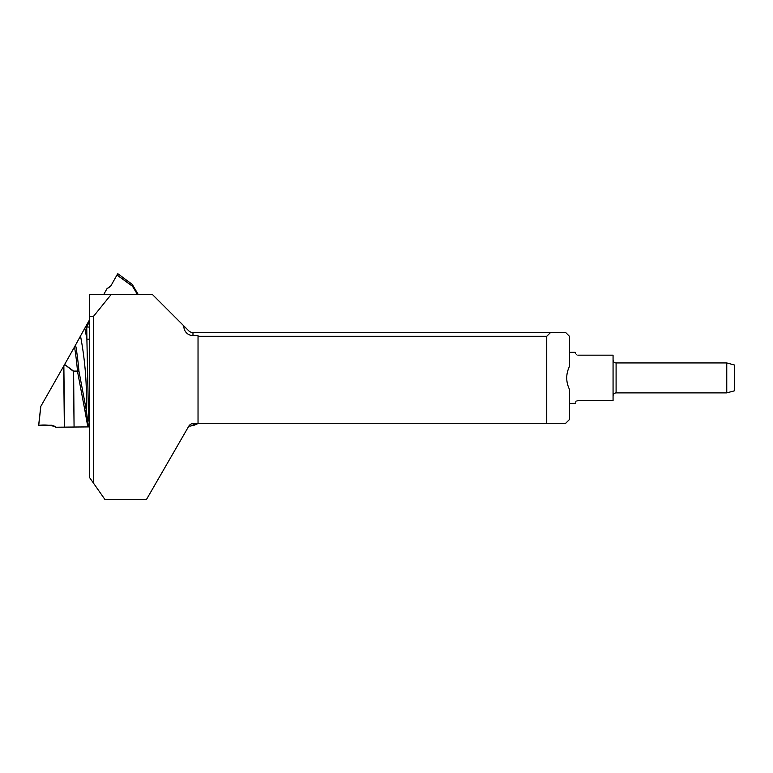 <?xml version="1.0" encoding="UTF-8"?>
<svg xmlns="http://www.w3.org/2000/svg" width="773" height="773" viewBox="0 0 773 773"><rect width="100%" height="100%" fill="white"/><g stroke="black" fill="none" stroke-linecap="round" stroke-linejoin="round"><path stroke-width="1.16" d="M93.572 483.26L89.639 477.637L89.639 294.619L111.08 294.619L93.572 316.273L93.572 483.26L104.799 499.29L146.58 499.29L188.709 426.329A6.068 6.068 0 0 1 193.955 423.295L546.733 423.295L546.733 336.313L198.033 336.313L198.033 423.295M546.733 423.295L565.681 423.295L569.479 419.507L569.479 389.428C565.817 381.746 565.817 374.074 569.479 366.392L569.479 336.313L565.681 332.525L550.56 332.525L546.733 336.313M198.033 336.313L198.033 335.559L192.97 335.559A9.092 9.092 0 0 1 183.887 325.955L152.552 294.619L111.08 294.619M183.887 325.955L188.68 330.747A6.068 6.068 0 0 0 192.97 332.525L550.56 332.525M93.572 316.273L89.639 316.273M577.827 355.145L578.194 355.165C573.527 351.56 573.527 351.56 578.194 355.165L613.066 355.165L613.066 400.656L578.194 400.656C573.527 404.26 573.527 404.26 578.194 400.656L576.861 400.955M576.861 354.865L576.252 354.469M575.576 353.667L575.17 352.478M569.479 403.496L575.17 403.342M575.576 402.153L575.943 401.651M726.765 362.943L734.35 364.972L734.35 390.848L726.765 392.877L726.765 362.943L616.091 362.943L616.091 392.877C614.274 393.042 613.26 394.056 613.066 395.911M84.866 410.308L77.493 371.34L78.914 370.963L77.493 371.069A328.602 327.597 -116.5 0 0 74.527 346.874L74.894 346.207L75.957 346.835A330.052 329.047 63.5 0 1 78.914 370.963L86.286 410.105L88.518 426.909L87.822 426.918L84.866 410.308L86.286 410.105A336.622 335.598 -116.5 0 0 80.508 335.965L84.779 328.264A342.429 341.386 63.5 0 1 86.895 339.163L86.76 327.027L89.639 320.998M55.347 426.764L55.337 426.764C54.612 426.841 57.704 427.131 51.578 425.247L38.747 425.353C44.602 424.599 50.129 425.063 55.337 426.764L51.578 425.237L38.65 425.353L51.578 425.237L55.84 427.247L51.714 425.247M103.669 294.619L106.925 288.754L110.945 285.768M106.925 288.754L110.587 286.387L117.003 274.966L132.396 286.097L132.251 284.387L138.299 294.619M197.047 423.295L190.825 426.049L198.603 423.295L193.086 425.701M190.825 426.049L188.873 426.058M89.639 426.909L88.518 426.909M74.073 427.034L73.425 371.369L64.623 364.489L73.619 371.108L77.493 371.069L73.619 371.369L74.073 427.034L87.822 426.918M38.65 425.353L40.756 406.472L63.859 365.832L64.565 427.14L73.879 427.034M64.565 427.14L55.84 427.247M89.639 423.623L88.566 419.304L86.895 339.163L89.639 339.183M64.459 364.779L63.859 365.832M74.527 346.874L64.623 364.489M74.904 346.207L80.508 335.965M89.639 319.616L84.779 328.264M89.639 419.304L88.566 419.304M132.396 286.097L137.517 294.619M132.251 284.387L117.825 273.71L117.003 274.966M89.639 327.056L86.76 327.027M192.97 335.559L192.97 332.525M40.853 406.289L38.727 425.353M64.362 427.14L63.666 366.17M190.612 426.049L196.844 423.295M107.592 288.571L108.307 287.479M132.492 286.281L116.965 275.043M575.16 352.324L569.479 352.324M726.765 392.877L616.091 392.877M616.091 362.943C614.274 362.779 613.26 361.764 613.066 359.909M117.825 273.71L132.26 284.396"/></g></svg>
